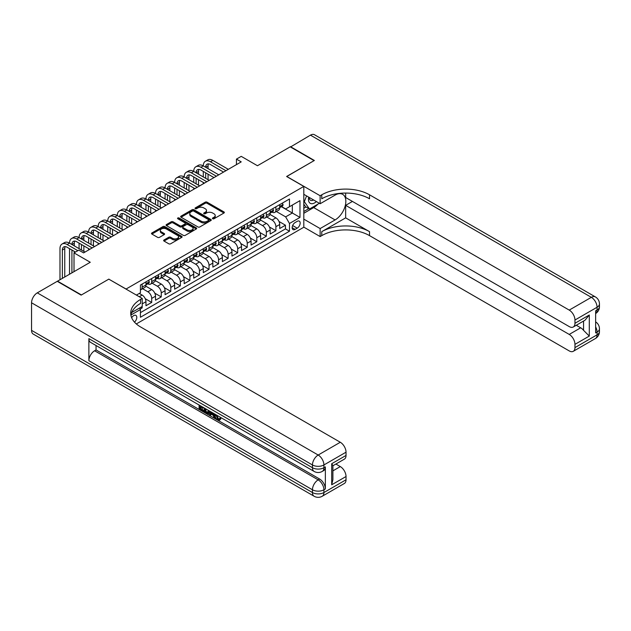 <?xml version="1.0" encoding="UTF-8"?>
<svg xmlns="http://www.w3.org/2000/svg" width="631" height="631" viewBox="0 0 631 631"><rect width="100%" height="100%" fill="white"/><g stroke="black" fill="none" stroke-linecap="round" stroke-linejoin="round"><path stroke-width="0.95" d="M212.679 218.76A0.931 0.536 0 0 0 213.996 218.76L223.958 213.01A1.325 0.765 0 0 0 224.344 212.466A1.325 0.765 0 0 0 223.958 211.929L207.078 202.18A1.325 0.765 0 0 0 205.201 202.18L195.239 207.93A0.931 0.536 0 0 0 196.549 208.687L197.842 207.946A4.243 2.453 0 0 1 203.845 207.946L205.249 208.758A4.243 2.453 0 0 1 206.495 210.494A4.243 2.453 0 0 1 205.249 212.221L203.955 212.97A0.931 0.536 0 0 0 205.272 213.728L206.558 212.978A4.243 2.453 0 0 1 212.56 212.978L213.972 213.791A4.243 2.453 0 0 1 215.21 215.526A4.243 2.453 0 0 1 213.972 217.261L212.679 218.003A0.931 0.536 0 0 0 212.679 218.76L212.679 218.003M134.482 322.133A4.322 2.492 120 0 0 136.682 318.379A4.322 2.492 120 0 0 135.894 315.397A4.322 2.492 120 0 0 133.733 315.61A4.322 2.492 120 0 0 131.658 317.748M164.028 239.969A1.325 0.765 0 0 0 163.642 240.514A1.325 0.765 0 0 0 164.028 241.058L168.769 243.787A1.325 0.765 0 0 0 170.646 243.787L181.712 237.398A1.325 0.765 0 0 0 182.099 236.862A1.325 0.765 0 0 0 181.712 236.317L164.825 226.568A1.325 0.765 0 0 0 162.956 226.568L151.89 232.965A1.325 0.765 0 0 0 151.495 233.502A1.325 0.765 0 0 0 151.89 234.046L157.608 237.351A1.325 0.765 0 0 0 159.485 237.351L164.218 234.614A1.325 0.765 0 0 0 164.604 234.069A1.325 0.765 0 0 0 164.218 233.533L161.378 231.892A3.549 2.051 0 0 1 160.345 230.441A3.549 2.051 0 0 1 162.53 228.548A3.549 2.051 0 0 1 166.403 228.998L177.508 235.41A3.549 2.051 0 0 1 178.549 236.862A3.549 2.051 0 0 1 176.364 238.755A3.549 2.051 0 0 1 172.492 238.305L170.646 237.24A1.325 0.765 0 0 0 168.769 237.24L164.028 239.969L164.028 241.058M108.895 279.202L126.09 289.022L303.803 186.421L286.608 176.491L314.072 160.629L290.189 146.842L257.464 165.732L241.223 156.354L236.444 159.115L241.223 161.875L83.576 252.889L78.796 250.136L74.016 252.889L74.016 271.645M108.895 279.091L81.423 294.953L57.539 281.158L90.265 262.267L74.016 252.889M197.937 226.955A1.325 0.765 0 0 0 199.806 226.955L210.872 220.566A1.325 0.765 0 0 0 211.267 220.022A1.325 0.765 0 0 0 210.872 219.478L193.993 209.737A1.325 0.765 0 0 0 192.116 209.737L181.05 216.125A1.325 0.765 0 0 0 180.663 216.662A1.325 0.765 0 0 0 181.05 217.206L197.937 226.955M178.187 218.965A0.931 0.536 0 0 1 179.133 219.091L196.273 228.99L185.222 235.371A1.325 0.765 0 0 1 183.353 235.371L166.466 225.622L166.466 224.541A1.325 0.765 0 0 0 166.079 225.086A1.325 0.765 0 0 0 166.466 225.622M166.466 224.541L171.206 221.804A1.325 0.765 0 0 1 173.083 221.804L179.93 225.764A1.325 0.765 0 0 0 181.799 225.764L184.946 223.95A1.325 0.765 0 0 0 185.333 223.406A1.325 0.765 0 0 0 184.946 222.861L177.816 218.752A0.931 0.536 0 0 1 179.133 217.987L196.288 227.901A1.325 0.765 0 0 1 196.683 228.438A1.325 0.765 0 0 1 196.288 228.982L196.288 227.901M140.161 309.087L142.141 307.944L140.902 307.226M142.235 303.858L145.966 301.713L145.966 305.735L151.7 302.43L145.233 298.7M142.582 288.722L147.875 291.782A5.403 3.123 60 0 1 151.7 298.4L155.518 296.191L155.518 300.222L161.252 296.909L154.792 293.178M152.134 283.209L157.427 286.261A5.403 3.123 60 0 1 161.252 292.887L165.07 290.678L165.07 294.701L170.804 291.396L164.344 287.665M161.686 277.687L166.986 280.748A5.403 3.123 60 0 1 170.804 287.365L174.629 285.165L174.629 289.187L180.363 285.875L173.896 282.144M171.246 272.174L176.538 275.234A5.403 3.123 60 0 1 180.363 281.852L184.181 279.643L184.181 283.674L189.915 280.361L183.455 276.63M180.797 266.661L186.09 269.713A5.403 3.123 60 0 1 189.915 276.339L193.733 274.13L193.733 278.153L199.467 274.848L193.007 271.117M190.349 261.139L195.649 264.2A5.403 3.123 60 0 1 199.467 270.817L203.292 268.609L203.292 272.639L209.027 269.327L202.559 265.596M199.909 255.626L205.201 258.686A5.403 3.123 60 0 1 209.027 265.304L212.844 263.095L212.844 267.126L218.578 263.813L212.119 260.082M209.46 250.113L214.753 253.165A5.403 3.123 60 0 1 218.578 259.783L222.396 257.582L222.396 261.605L228.13 258.3L221.67 254.569M219.012 244.591L224.313 247.652A5.403 3.123 60 0 1 228.13 254.269L231.956 252.061L231.956 256.091L237.69 252.779L231.222 249.048M228.572 239.078L233.864 242.138A5.403 3.123 60 0 1 237.69 248.756L241.507 246.547L241.507 250.578L247.242 247.265L240.782 243.534M238.124 233.565L243.416 236.617A5.403 3.123 60 0 1 247.242 243.235L251.059 241.034L251.059 245.057L256.793 241.752L250.333 238.021M247.675 228.043L252.976 231.104A5.403 3.123 60 0 1 256.793 237.721L260.619 235.513L260.619 239.543L266.353 236.231L259.885 232.5M257.235 222.53L262.528 225.582A5.403 3.123 60 0 1 266.353 232.208L270.171 230L270.171 234.03L275.905 230.717L275.905 226.687A5.403 3.123 -120 0 0 272.079 220.069L266.787 217.009M269.445 226.986L275.905 230.717M145.966 301.713A5.403 3.123 -120 0 0 142.141 295.087L139.277 293.439M155.518 296.191A5.403 3.123 -120 0 0 151.7 289.574L145.785 286.166M165.07 290.678A5.403 3.123 -120 0 0 161.252 284.06L155.344 280.645M174.629 285.165A5.403 3.123 -120 0 0 170.804 278.539L164.896 275.132M184.181 279.643A5.403 3.123 -120 0 0 180.363 273.026L174.448 269.611M193.733 274.13A5.403 3.123 -120 0 0 189.915 267.512L184.007 264.097M203.292 268.609A5.403 3.123 -120 0 0 199.467 261.991L193.559 258.584M212.844 263.095A5.403 3.123 -120 0 0 209.027 256.478L203.111 253.063M222.396 257.582A5.403 3.123 -120 0 0 218.578 250.964L212.671 247.549M231.956 252.061A5.403 3.123 -120 0 0 228.13 245.443L222.222 242.036M241.507 246.547A5.403 3.123 -120 0 0 237.69 239.93L231.774 236.515M251.059 241.034A5.403 3.123 -120 0 0 247.242 234.409L241.334 231.001M260.619 235.513A5.403 3.123 -120 0 0 256.793 228.895L250.886 225.488M270.171 230A5.403 3.123 -120 0 0 266.353 223.382L260.437 219.967M297.209 221.339L295.111 222.554A4.188 2.421 120 0 0 292.374 226.245A4.188 2.421 120 0 0 293.013 229.597A4.188 2.421 120 0 0 295.111 229.392L297.209 228.177A4.188 2.421 120 0 0 299.946 224.486A4.188 2.421 120 0 0 299.307 221.134A4.188 2.421 120 0 0 297.209 221.339M136.32 323.94L303.803 227.239L303.803 186.421M139.538 308.015L140.421 309.545L140.421 317.267L289.471 231.214L289.471 223.492L285.646 216.867L276.339 211.495M140.421 309.545L130.925 315.027M136.406 295.087L140.421 292.776L140.421 285.054L289.471 199.002L289.471 206.723L299.977 200.65L299.977 217.419L289.471 223.492M147.828 283.808L147.875 283.84A5.403 3.123 60 0 0 150.58 284.108L154.398 281.899A5.403 3.123 -120 0 0 155.518 279.423L155.518 276.339M157.379 278.295L157.427 278.318A5.403 3.123 60 0 0 160.132 278.587L163.95 276.386A5.403 3.123 -120 0 0 165.07 273.909L165.07 270.817M166.931 272.773L166.986 272.805A5.403 3.123 60 0 0 169.684 273.073L173.509 270.865A5.403 3.123 -120 0 0 174.629 268.388L174.629 265.304M176.491 267.26L176.538 267.292A5.403 3.123 60 0 0 179.243 267.56L183.061 265.351A5.403 3.123 -120 0 0 184.181 262.875L184.181 259.783M186.042 261.747L186.09 261.77A5.403 3.123 60 0 0 188.795 262.039L192.621 259.83A5.403 3.123 -120 0 0 193.733 257.361L193.733 254.269M195.594 256.225L195.649 256.257A5.403 3.123 60 0 0 198.347 256.525L202.172 254.317A5.403 3.123 -120 0 0 203.292 251.84L203.292 248.756M205.154 250.712L205.201 250.744A5.403 3.123 60 0 0 207.907 251.004L211.724 248.803A5.403 3.123 -120 0 0 212.844 246.327L212.844 243.235M214.706 245.199L214.753 245.222A5.403 3.123 60 0 0 217.458 245.491L221.284 243.282A5.403 3.123 -120 0 0 222.396 240.813L222.396 237.721M224.257 239.677L224.313 239.709A5.403 3.123 60 0 0 227.01 239.977L230.836 237.769A5.403 3.123 -120 0 0 231.956 235.292L231.956 232.208M233.817 234.164L233.864 234.188A5.403 3.123 60 0 0 236.57 234.456L240.387 232.255A5.403 3.123 -120 0 0 241.507 229.779L241.507 226.687M243.369 228.643L243.416 228.674A5.403 3.123 60 0 0 246.122 228.943L249.947 226.734A5.403 3.123 -120 0 0 251.059 224.265L251.059 221.173M252.921 223.129L252.976 223.161A5.403 3.123 60 0 0 255.673 223.429L259.499 221.221A5.403 3.123 -120 0 0 260.619 218.744L260.619 215.66M262.48 217.616L262.528 217.64A5.403 3.123 60 0 0 265.233 217.908L269.051 215.707A5.403 3.123 -120 0 0 270.171 213.231L270.171 210.139M140.421 312.629L285.457 228.895L285.457 225.204L279.722 228.509L279.722 224.486A5.403 3.123 -120 0 0 275.905 217.861L269.997 214.453M272.032 212.095L272.079 212.126A5.403 3.123 -120 0 0 274.785 212.395A5.403 3.123 -120 0 0 275.905 209.918L275.905 206.834M274.785 212.395L278.61 210.186A5.403 3.123 -120 0 0 279.722 207.717L279.722 204.625M142.141 284.06L142.141 287.144A5.403 3.123 60 0 1 141.021 289.621A5.403 3.123 60 0 1 140.421 289.842M141.021 289.621L144.846 287.413A5.403 3.123 -120 0 0 145.966 284.944L145.966 281.852M151.7 278.539L151.7 281.631A5.403 3.123 60 0 1 150.58 284.108M161.252 273.026L161.252 276.118A5.403 3.123 60 0 1 160.132 278.587M170.804 267.512L170.804 270.596A5.403 3.123 60 0 1 169.684 273.073M180.363 261.991L180.363 265.083A5.403 3.123 60 0 1 179.243 267.56M189.915 256.478L189.915 259.562A5.403 3.123 60 0 1 188.795 262.039M199.467 250.957L199.467 254.048A5.403 3.123 60 0 1 198.347 256.525M209.027 245.443L209.027 248.535A5.403 3.123 60 0 1 207.907 251.004M218.578 239.93L218.578 243.014A5.403 3.123 60 0 1 217.458 245.491M228.13 234.409L228.13 237.501A5.403 3.123 60 0 1 227.01 239.977M237.69 228.895L237.69 231.987A5.403 3.123 60 0 1 236.57 234.456M247.242 223.382L247.242 226.466A5.403 3.123 60 0 1 246.122 228.943M256.793 217.861L256.793 220.953A5.403 3.123 60 0 1 255.673 223.429M266.353 212.347L266.353 215.439A5.403 3.123 60 0 1 265.233 217.908M266.353 232.208L266.353 236.231M256.793 237.721L256.793 241.752M247.242 243.235L247.242 247.265M237.69 248.756L237.69 252.779M228.13 254.269L228.13 258.3M218.578 259.783L218.578 263.813M209.027 265.304L209.027 269.327M199.467 270.817L199.467 274.848M189.915 276.339L189.915 280.361M180.363 281.852L180.363 285.875M170.804 287.365L170.804 291.396M161.252 292.887L161.252 296.909M151.7 298.4L151.7 302.43M142.141 306.508L142.141 307.944M285.646 216.867L292.334 213.01L292.334 205.067L299.977 200.65M281.394 206.692L299.977 217.419M281.584 206.582L285.646 208.924L289.471 206.723M236.444 159.115L236.444 164.636M278.997 221.473L285.457 225.204M285.457 228.895L289.471 231.214M213.049 218.894L213.972 218.365A4.243 2.453 0 0 0 215.21 216.63L215.21 215.526M206.495 210.494L206.495 211.598A4.243 2.453 0 0 1 205.249 213.325L204.334 213.854M223.942 213.018L207.078 203.285A1.325 0.765 0 0 0 205.201 203.285L195.61 208.822M210.872 219.478L210.872 220.566L193.993 210.833A1.325 0.765 0 0 0 192.116 210.833L181.073 217.214L181.05 216.125M208.53 220.4A0.931 0.536 0 0 0 208.53 219.643L193.717 211.085A0.931 0.536 0 0 0 192.4 211.085L191.043 211.874A4.243 2.453 0 0 0 189.797 213.601A4.243 2.453 0 0 0 191.043 215.337L201.171 221.181A4.243 2.453 0 0 0 207.173 221.181L208.53 220.4L208.53 221.505A0.931 0.536 0 0 0 208.806 221.126L208.806 220.022M189.797 213.601L189.797 214.706A4.243 2.453 0 0 0 191.043 216.441L191.043 215.337M208.53 221.505L207.173 222.286A4.243 2.453 0 0 1 201.171 222.286L191.043 216.441M166.489 225.638L171.206 222.909L171.206 221.804M185.333 223.406L185.333 224.51A1.325 0.765 0 0 1 184.946 225.046L181.799 226.86A1.325 0.765 0 0 1 179.93 226.86L173.083 222.909A1.325 0.765 0 0 0 171.206 222.909M187.028 229.865A3.549 2.051 0 0 0 190.901 230.307A3.549 2.051 0 0 0 193.086 228.414A3.549 2.051 0 0 0 192.045 226.963L188.133 224.707A1.325 0.765 0 0 0 186.255 224.707L183.116 226.521A1.325 0.765 0 0 0 182.73 227.057A1.325 0.765 0 0 0 183.116 227.602L187.028 229.865L187.028 230.962A3.549 2.051 0 0 0 190.901 231.411A3.549 2.051 0 0 0 193.086 229.518L193.086 228.414M182.73 227.057L182.73 228.162A1.325 0.765 0 0 0 183.116 228.706L183.116 227.602M187.028 230.962L183.116 228.706M178.549 236.862L178.549 237.966A3.549 2.051 0 0 1 176.364 239.859A3.549 2.051 0 0 1 172.492 239.409L170.646 238.344A1.325 0.765 0 0 0 168.769 238.344L164.052 241.066M160.345 230.441L160.345 231.545A3.549 2.051 0 0 0 161.378 232.997L161.378 231.892M164.218 233.533L164.218 234.614L161.378 232.997M181.689 237.414L164.825 227.673A1.325 0.765 0 0 0 162.956 227.673L151.905 234.054M282.254 203.166L283.067 204.57A3.581 2.067 60 0 1 282.325 206.156L280.511 207.205A3.581 2.067 -120 0 0 281.134 206.376L281.063 206.061M59.977 279.754L59.977 248.646A10.135 5.853 60 0 1 62.075 244.008L64.465 242.627A10.135 5.853 60 0 1 69.528 243.124A10.135 5.853 60 0 1 71.626 238.486L74.016 237.106A10.135 5.853 60 0 1 79.08 237.611A10.135 5.853 60 0 1 81.178 232.973L83.568 231.593A10.135 5.853 60 0 1 88.64 232.098A10.135 5.853 60 0 1 90.738 227.46L93.128 226.079A10.135 5.853 60 0 1 98.191 226.576A10.135 5.853 60 0 1 100.29 221.938L102.679 220.558A10.135 5.853 60 0 1 107.743 221.063A10.135 5.853 60 0 1 109.841 216.425L112.231 215.045A10.135 5.853 60 0 1 117.303 215.55A10.135 5.853 60 0 1 119.401 210.904L121.791 209.531A10.135 5.853 60 0 1 126.855 210.028A10.135 5.853 60 0 1 128.953 205.39L131.343 204.01A10.135 5.853 60 0 1 136.406 204.515A10.135 5.853 60 0 1 138.512 199.877L140.894 198.497A10.135 5.853 60 0 1 145.966 199.002A10.135 5.853 60 0 1 148.064 194.356L150.454 192.983A10.135 5.853 60 0 1 155.518 193.48A10.135 5.853 60 0 1 157.616 188.843L160.006 187.462A10.135 5.853 60 0 1 165.07 187.967A10.135 5.853 60 0 1 167.176 183.329L169.558 181.949A10.135 5.853 60 0 1 174.629 182.446A10.135 5.853 60 0 1 176.727 177.808L179.117 176.428A10.135 5.853 60 0 1 184.181 176.932A10.135 5.853 60 0 1 186.279 172.295L188.669 170.914A10.135 5.853 60 0 1 193.733 171.419A10.135 5.853 60 0 1 195.839 166.781L198.221 165.401A10.135 5.853 60 0 1 203.292 165.898A10.135 5.853 60 0 1 205.39 161.26L207.78 159.88A10.135 5.853 60 0 1 212.844 160.384L228.319 169.321M205.39 161.26A10.135 5.853 60 0 1 210.454 161.765L225.937 170.701M279.849 207.37L279.856 207.37A3.581 2.067 -120 0 0 280.511 207.205M280.677 206.108L281.134 206.376L279.99 207.039A3.581 2.067 60 0 1 279.722 207.552M223.548 172.082L210.454 164.525A6.76 3.904 -120 0 0 207.078 164.186A6.76 3.904 -120 0 0 205.682 167.278L208.064 165.898L208.064 168.658M208.49 163.879A6.76 3.904 -120 0 0 208.064 165.898M205.682 172.799L205.682 178.313M208.064 174.172L208.064 179.693M203.292 183.771L203.292 182.446M203.292 176.932L203.292 171.419M308.693 197.132A8.787 5.072 120 0 0 311.54 203.718A8.787 5.072 120 0 0 316.399 201.581M309.261 197.464A6.01 3.47 120 0 0 310.507 200.272A6.01 3.47 120 0 0 311.391 200.54A6.01 3.47 120 0 0 313.568 199.948M319.381 203.3L309.49 209.011L305.664 206.802L303.803 204.152M309.49 209.011L304.331 201.668L306.571 195.91M303.803 201.368L304.331 201.668M290.473 147.007L310.444 135.144L591.342 297.327A8.108 4.677 120 0 1 595.396 296.925A8.108 8.108 0 0 1 599.45 303.945A8.108 4.677 180 0 1 597.076 307.25L574.959 320.02A8.108 4.677 -120 0 0 569.225 310.097L591.342 297.327A8.108 4.677 60 0 1 597.076 307.25L597.076 310.01L595.64 310.838L595.64 332.9L597.076 332.08L597.076 334.832A8.108 4.677 60 0 1 595.396 338.547L573.279 351.317A8.108 4.677 -120 0 0 574.959 347.602L597.076 334.832A8.108 4.677 0 0 0 599.45 331.527A8.108 8.108 0 0 1 595.396 338.547M290.473 146.676L314.364 160.471L286.703 176.546M303.803 219.131L320.138 228.564L335.093 219.935A15.199 8.779 120 0 0 345.023 206.534A15.199 8.779 120 0 0 342.696 194.356A15.199 8.779 120 0 0 335.093 195.105L320.138 203.742L320.138 195.744L321.763 194.805A33.782 19.506 180 0 1 369.537 194.805L569.225 310.097M320.138 228.564L320.138 236.562L321.763 235.623A33.782 19.506 180 0 1 369.537 235.623L569.225 350.915A8.108 4.677 -120 0 0 573.279 351.317M345.654 217.861L321.763 231.656A33.782 19.506 180 0 1 369.537 231.656L345.654 217.861L345.654 205.343L352.437 201.423M345.654 193.062L345.654 197.511L569.225 326.59A8.108 4.677 -120 0 0 573.279 326.992A8.108 4.677 -120 0 0 574.959 323.277L589.291 315.003L589.291 336.078L583.557 330.344L583.557 321.053M589.291 336.078L574.959 344.352L574.959 347.602M574.959 344.352A8.108 4.677 -120 0 0 569.225 334.422L580.694 327.805A8.108 4.677 60 0 1 583.557 330.344M345.654 205.343L569.225 334.422M310.444 135.144A8.108 4.677 -60 0 1 314.498 134.75L595.396 296.925M303.803 194.309L320.138 203.742M286.703 176.435L320.138 195.744M303.803 227.128L320.138 236.562M574.959 320.02L574.959 323.277M576.277 325.257L580.694 327.805M321.763 194.805L321.763 198.781A33.782 19.506 180 0 1 369.537 198.781L369.537 194.805M573.279 326.992L585 320.225L589.291 315.003M317.906 204.152A15.199 8.779 -60 0 1 313.694 207.575L303.803 213.286M303.803 211.519L308.819 208.624M303.803 208.214L305.956 206.968M216.685 415.135L218.46 418.842L219.123 419.079M215.999 414.772L217.695 419.284L218.807 419.426L220.069 418.116L220.874 418.795L219.438 420.309L217.766 420.088C216.007 418.897 215.124 417.241 215.116 415.111L215.179 414.299M211.322 414.244L210.186 415.632L209.326 415.135L210.778 411.759M214.414 413.865L215.557 417.848L214.792 418.29L213.933 417.793L213.286 415.379L210.841 413.968L210.186 415.632M200.666 407.074L200.666 408.486L204.042 410.434L204.042 411.199L203.277 411.641L199.088 409.219L199.088 405.015M203.679 407.658L202.914 408.375L199.901 406.632L199.901 408.927L200.666 408.486M88.876 338.642L312.448 467.721A8.108 4.677 120 0 0 314.128 471.428L90.556 342.349A8.108 4.677 -60 0 1 88.876 338.642L88.876 360.703A8.108 4.677 -60 0 1 94.611 350.773L96.046 349.945L319.617 479.024A8.108 4.677 60 0 1 325.351 488.954L325.351 466.893A8.108 4.677 60 0 1 323.671 470.6L322.236 471.428A8.108 4.677 -120 0 0 323.916 467.721L325.351 466.893M96.046 349.945L96.046 345.52M209.027 410.749L209.082 411.649L209.831 411.215L209.058 413.392L208.293 413.833L204.381 412.28L204.381 408.068M81.139 295.119L108.8 279.147L142.235 298.455L140.61 299.394A33.782 19.506 -0 0 0 130.72 313.181A33.782 19.506 -0 0 0 140.61 326.976L340.298 442.26A8.108 4.677 60 0 1 346.033 452.19L323.916 464.96L323.916 467.721A8.108 4.677 -0 0 1 312.448 467.721L312.448 464.96L31.55 302.785A8.108 4.677 -60 0 1 37.284 292.855L57.247 281.323L81.139 295.119M142.235 298.455L142.235 306.453L131.674 312.55M331.701 463.722L332.892 465.512L332.892 479.686L331.701 484.789L331.701 463.722L346.033 455.448L346.033 452.19M346.033 455.448A8.108 4.677 60 0 1 344.352 459.155L332.892 465.773M31.55 330.368L312.448 492.543A8.108 4.677 120 0 0 314.128 496.25L33.23 334.075A8.108 4.677 -60 0 1 31.55 330.368L31.55 302.785M335.889 464.045L340.298 466.585A8.108 4.677 60 0 1 346.033 476.515L331.701 484.789M325.351 488.954L323.916 489.782L323.916 492.543L346.033 479.773L346.033 476.515M346.033 479.773A8.108 4.677 60 0 1 344.352 483.48L322.236 496.25A8.108 4.677 -120 0 0 323.916 492.543A8.108 4.677 -0 0 1 312.448 492.543L312.448 489.782L88.876 360.703M140.61 299.394L140.61 303.361A33.782 19.506 -0 0 0 130.893 315.169M199.901 408.927L203.277 410.876L204.042 410.434M203.277 410.876L203.277 411.641M199.901 405.481L203.253 407.413M202.914 407.61L202.914 408.375M209.082 411.649L208.293 413.833M205.193 408.533L205.193 411.98L206.369 412.666L207.725 412.974L208.222 410.284M205.958 408.975L205.958 411.538L208.49 412.532M205.193 411.98L205.958 411.538M206.369 412.666L207.134 412.224M213.349 413.242L214.792 418.29M211.535 412.201L211.085 413.344L213.041 414.472L212.592 412.808M212.016 412.477L212.757 413.431M211.085 413.344L211.85 412.903M217.695 419.284L218.46 418.842M215.92 415.577L216.654 415.151M219.304 418.558L220.109 419.236L220.874 418.795M220.109 419.236L219.438 420.309M272.702 208.68L273.515 210.084A3.581 2.067 60 0 1 272.773 211.669L270.959 212.718A3.581 2.067 -120 0 0 271.582 211.89L271.504 211.574M195.839 166.781A10.135 5.853 60 0 1 200.903 167.278L203.292 165.898L218.768 174.834M200.903 167.278L216.378 176.215M270.289 212.884L270.305 212.884A3.581 2.067 -120 0 0 270.959 212.718M271.117 211.63L271.582 211.89L270.439 212.552A3.581 2.067 60 0 1 270.171 213.065M213.988 177.595L200.903 170.039A6.76 3.904 -120 0 0 197.527 169.7A6.76 3.904 -120 0 0 196.123 172.799L198.513 171.419L198.513 174.172M198.939 169.392A6.76 3.904 -120 0 0 198.513 171.419M196.123 178.313L196.123 183.826M198.513 179.693L198.513 185.206M193.733 189.292L193.733 187.967M193.733 182.446L193.733 176.932M263.151 214.193L263.963 215.605A3.581 2.067 60 0 1 263.222 217.182L261.408 218.231A3.581 2.067 -120 0 0 262.031 217.411L261.952 217.088M186.279 172.295A10.135 5.853 60 0 1 191.351 172.799L193.733 171.419L209.216 180.356M191.351 172.799L206.826 181.736M260.737 218.405L260.753 218.405A3.581 2.067 -120 0 0 261.408 218.231M261.565 217.143L262.031 217.411L260.879 218.074A3.581 2.067 60 0 1 260.619 218.578M204.436 183.108L191.351 175.552A6.76 3.904 -120 0 0 187.967 175.221A6.76 3.904 -120 0 0 186.571 178.313L188.961 176.932L188.961 179.693M189.379 174.905A6.76 3.904 -120 0 0 188.961 176.932M186.571 183.826L186.571 189.347M188.961 185.206L188.961 190.72M184.181 194.805L184.181 193.48M184.181 187.967L184.181 182.446M253.591 219.714L254.403 221.118A3.581 2.067 60 0 1 253.662 222.704L251.848 223.753A3.581 2.067 -120 0 0 252.471 222.924L252.4 222.609M176.727 177.808A10.135 5.853 60 0 1 181.791 178.313L184.181 176.932L199.656 185.869M181.791 178.313L197.274 187.249M251.185 223.918L251.193 223.918A3.581 2.067 -120 0 0 251.848 223.753M252.014 222.656L252.471 222.924L251.327 223.587A3.581 2.067 60 0 1 251.059 224.1M194.884 188.63L181.791 181.073A6.76 3.904 -120 0 0 178.415 180.734A6.76 3.904 -120 0 0 177.019 183.826L179.401 182.446L179.401 185.206M179.827 180.427A6.76 3.904 -120 0 0 179.401 182.446M177.019 189.347L177.019 194.861M179.401 190.728L179.401 196.241M174.629 200.319L174.629 199.002M174.629 193.48L174.629 187.967M244.039 225.228L244.852 226.632A3.581 2.067 60 0 1 244.11 228.217L242.296 229.266A3.581 2.067 -120 0 0 242.919 228.438L242.84 228.122M167.176 183.329A10.135 5.853 60 0 1 172.239 183.826L174.629 182.446L190.105 191.382M172.239 183.826L187.715 192.763M241.626 229.432L241.641 229.432A3.581 2.067 -120 0 0 242.296 229.266M242.454 228.177L242.919 228.438L241.776 229.1A3.581 2.067 60 0 1 241.507 229.613M185.325 194.143L172.239 186.587A6.76 3.904 -120 0 0 168.863 186.255A6.76 3.904 -120 0 0 167.46 189.347L169.849 187.967L169.849 190.72M170.275 185.94A6.76 3.904 -120 0 0 169.849 187.967M167.46 194.861L167.46 200.374M169.849 196.241L169.849 201.754M165.07 205.84L165.07 204.515M165.07 199.002L165.07 193.48M234.487 230.741L235.3 232.153A3.581 2.067 60 0 1 234.558 233.738L232.744 234.779A3.581 2.067 -120 0 0 233.367 233.959L233.289 233.644M157.616 188.843A10.135 5.853 60 0 1 162.688 189.347L165.07 187.967L180.553 196.904M162.688 189.347L178.163 198.284M232.074 234.953L232.09 234.953A3.581 2.067 -120 0 0 232.744 234.779M232.902 233.691L233.367 233.959L232.216 234.622A3.581 2.067 60 0 1 231.956 235.126M175.773 199.656L162.688 192.1A6.76 3.904 -120 0 0 159.304 191.769A6.76 3.904 -120 0 0 157.908 194.861L160.298 193.48L160.298 196.241M160.716 191.453A6.76 3.904 -120 0 0 160.298 193.48M157.908 200.374L157.908 205.895M160.298 201.754L160.298 207.276M155.518 211.353L155.518 210.028M155.518 204.515L155.518 199.002M224.928 236.262L225.74 237.666A3.581 2.067 60 0 1 224.999 239.252L223.185 240.301A3.581 2.067 -120 0 0 223.808 239.472L223.737 239.157M148.064 194.356A10.135 5.853 60 0 1 153.128 194.861L155.518 193.48L170.993 202.417M153.128 194.861L168.611 203.797M222.522 240.466L222.53 240.466A3.581 2.067 -120 0 0 223.185 240.301M223.35 239.204L223.808 239.472L222.664 240.135A3.581 2.067 60 0 1 222.396 240.648M166.221 205.178L153.128 197.621A6.76 3.904 -120 0 0 149.752 197.282A6.76 3.904 -120 0 0 148.356 200.374L150.738 199.002L150.738 201.754M151.164 196.975A6.76 3.904 -120 0 0 150.738 199.002M148.356 205.895L148.356 211.409M150.738 207.276L150.738 212.789M145.966 216.867L145.966 215.55M145.966 210.028L145.966 204.515M215.376 241.776L216.188 243.18A3.581 2.067 60 0 1 215.447 244.765L213.633 245.814A3.581 2.067 -120 0 0 214.256 244.994L214.177 244.67M138.512 199.877A10.135 5.853 60 0 1 143.576 200.374L145.966 199.002L161.441 207.93M143.576 200.374L159.051 209.311M212.962 245.98L212.978 245.98A3.581 2.067 -120 0 0 213.633 245.814M213.791 244.725L214.256 244.994L213.112 245.648A3.581 2.067 60 0 1 212.844 246.161M156.662 210.691L143.576 203.135A6.76 3.904 -120 0 0 140.2 202.803A6.76 3.904 -120 0 0 138.796 205.895L141.186 204.515L141.186 207.276M141.612 202.488A6.76 3.904 -120 0 0 141.186 204.515M138.796 211.409L138.796 216.922M141.186 212.789L141.186 218.302M136.406 222.388L136.406 221.063M136.406 215.55L136.406 210.028M205.824 247.289L206.637 248.701A3.581 2.067 60 0 1 205.895 250.286L204.081 251.327A3.581 2.067 -120 0 0 204.704 250.507L204.625 250.191M128.953 205.39A10.135 5.853 60 0 1 134.024 205.895L136.406 204.515L151.89 213.452M134.024 205.895L149.5 214.832M203.411 251.501L203.427 251.501A3.581 2.067 -120 0 0 204.081 251.327M204.239 250.239L204.704 250.507L203.553 251.17A3.581 2.067 60 0 1 203.292 251.674M147.11 216.212L134.024 208.648A6.76 3.904 -120 0 0 130.641 208.317A6.76 3.904 -120 0 0 129.245 211.409L131.634 210.028L131.634 212.789M132.053 208.001A6.76 3.904 -120 0 0 131.634 210.028M129.245 216.922L129.245 222.443M131.634 218.302L131.634 223.824M126.855 227.901L126.855 226.576M126.855 221.063L126.855 215.55M196.265 252.81L197.077 254.214A3.581 2.067 60 0 1 196.336 255.8L194.522 256.849A3.581 2.067 -120 0 0 195.145 256.02L195.074 255.705M119.401 210.904A10.135 5.853 60 0 1 124.465 211.409L126.855 210.028L142.33 218.965M124.465 211.409L139.948 220.345M193.859 257.014L193.867 257.014A3.581 2.067 -120 0 0 194.522 256.849M194.687 255.752L195.145 256.02L194.001 256.683A3.581 2.067 60 0 1 193.733 257.196M137.558 221.726L124.465 214.169A6.76 3.904 -120 0 0 121.089 213.83A6.76 3.904 -120 0 0 119.693 216.922L122.075 215.55L122.075 218.302M122.501 213.523A6.76 3.904 -120 0 0 122.075 215.55M119.693 222.443L119.693 227.957M122.075 223.824L122.075 229.337M117.303 233.423L117.303 232.098M117.303 226.576L117.303 221.063M186.713 258.324L187.525 259.727A3.581 2.067 60 0 1 186.784 261.313L184.97 262.362A3.581 2.067 -120 0 0 185.593 261.542L185.514 261.218M109.841 216.425A10.135 5.853 60 0 1 114.913 216.922L117.303 215.55L132.778 224.486M114.913 216.922L130.388 225.859M184.299 262.528L184.315 262.528A3.581 2.067 -120 0 0 184.97 262.362M185.128 261.273L185.593 261.542L184.449 262.204A3.581 2.067 60 0 1 184.181 262.709M127.998 227.239L114.913 219.683A6.76 3.904 -120 0 0 111.537 219.351A6.76 3.904 -120 0 0 110.133 222.443L112.523 221.063L112.523 223.824M112.949 219.036A6.76 3.904 -120 0 0 112.523 221.063M110.133 227.957L110.133 233.478M112.523 229.337L112.523 234.85M107.743 238.936L107.743 237.611M107.743 232.098L107.743 226.576M177.161 263.837L177.974 265.249A3.581 2.067 60 0 1 177.232 266.834L175.418 267.883A3.581 2.067 -120 0 0 176.041 267.055L175.962 266.739M100.29 221.938A10.135 5.853 60 0 1 105.361 222.443L107.743 221.063L123.226 230M105.361 222.443L120.836 231.38M174.748 268.049L174.763 268.049A3.581 2.067 -120 0 0 175.418 267.883M175.576 266.787L176.041 267.055L174.89 267.718A3.581 2.067 60 0 1 174.629 268.222M118.447 232.76L105.361 225.196A6.76 3.904 -120 0 0 101.977 224.865A6.76 3.904 -120 0 0 100.581 227.957L102.971 226.576L102.971 229.337M103.389 224.557A6.76 3.904 -120 0 0 102.971 226.576M100.581 233.478L100.581 238.991M102.971 234.85L102.971 240.372M98.191 244.449L98.191 243.124M98.191 237.611L98.191 232.098M167.601 269.358L168.414 270.762A3.581 2.067 60 0 1 167.672 272.347L165.858 273.397A3.581 2.067 -120 0 0 166.481 272.568L166.41 272.253M90.738 227.46A10.135 5.853 60 0 1 95.802 227.957L98.191 226.576L113.667 235.513M95.802 227.957L111.285 236.893M165.196 273.562L165.204 273.562A3.581 2.067 -120 0 0 165.858 273.397M166.024 272.3L166.481 272.568L165.338 273.231A3.581 2.067 60 0 1 165.07 273.744M108.895 238.273L95.802 230.717A6.76 3.904 -120 0 0 92.426 230.378A6.76 3.904 -120 0 0 91.03 233.478L93.412 232.098L93.412 234.85M93.838 230.07A6.76 3.904 -120 0 0 93.412 232.098M91.03 238.991L91.03 244.505M93.412 240.372L93.412 245.885M88.64 249.971L88.64 248.646M88.64 243.124L88.64 237.611M158.05 274.871L158.862 276.283A3.581 2.067 60 0 1 158.121 277.861L156.307 278.91A3.581 2.067 -120 0 0 156.93 278.09L156.851 277.766M81.178 232.973A10.135 5.853 60 0 1 86.25 233.478L88.64 232.098L104.115 241.034M86.25 233.478L101.725 242.407M155.636 279.083L155.652 279.083A3.581 2.067 -120 0 0 156.307 278.91M156.464 277.821L156.93 278.09L155.786 278.752A3.581 2.067 60 0 1 155.518 279.257M99.335 243.787L86.25 236.231A6.76 3.904 -120 0 0 82.874 235.899A6.76 3.904 -120 0 0 81.47 238.991L83.86 237.611L83.86 240.372M84.286 235.584A6.76 3.904 -120 0 0 83.86 237.611M81.47 244.505L81.47 250.026M83.86 245.885L83.86 251.398M79.08 248.646L79.08 243.124M148.498 280.393L149.31 281.797A3.581 2.067 60 0 1 148.569 283.382L146.755 284.431A3.581 2.067 -120 0 0 147.378 283.603L147.299 283.287M71.626 238.486A10.135 5.853 60 0 1 76.698 238.991L79.08 237.611L94.563 246.547M76.698 238.991L92.173 247.928M146.084 284.597L146.1 284.597A3.581 2.067 -120 0 0 146.755 284.431M146.913 283.335L147.378 283.603L146.226 284.265A3.581 2.067 60 0 1 145.966 284.778M89.783 249.308L76.698 241.752A6.76 3.904 -120 0 0 73.314 241.413A6.76 3.904 -120 0 0 71.918 244.505L74.308 243.124L74.308 245.885M74.726 241.105A6.76 3.904 -120 0 0 74.308 243.124M71.918 250.026L71.918 272.86M74.308 251.398L74.308 252.723M69.528 274.24L69.528 248.646M62.075 244.008A10.135 5.853 60 0 1 67.138 244.505L69.528 243.124L85.004 252.061M67.138 244.505L77.842 250.688M75.452 252.061L67.138 247.265A6.76 3.904 -120 0 0 63.763 246.926A6.76 3.904 -120 0 0 62.366 250.026L62.366 278.374M65.174 246.618A6.76 3.904 -120 0 0 64.748 248.646L64.748 276.993M139.277 296.744L142.141 295.087M147.875 291.782L151.7 289.574M157.427 286.261L161.252 284.06M166.986 280.748L170.804 278.539M176.538 275.234L180.363 273.026M186.09 269.713L189.915 267.512M195.649 264.2L199.467 261.991M205.201 258.686L209.027 256.478M214.753 253.165L218.578 250.964M224.313 247.652L228.13 245.443M233.864 242.138L237.69 239.93M243.416 236.617L247.242 234.409M252.976 231.104L256.793 228.895M262.528 225.582L266.353 223.382M272.079 220.069L275.905 217.861M275.905 209.918L279.722 207.717M142.141 287.144L145.966 284.944M151.7 281.631L155.518 279.423M161.252 276.118L165.07 273.909M170.804 270.596L174.629 268.388M180.363 265.083L184.181 262.875M189.915 259.562L193.733 257.361M199.467 254.048L203.292 251.84M209.027 248.535L212.844 246.327M218.578 243.014L222.396 240.813M228.13 237.501L231.956 235.292M237.69 231.987L241.507 229.779M247.242 226.466L251.059 224.265M256.793 220.953L260.619 218.744M266.353 215.439L270.171 213.231M275.905 226.687L279.722 224.486M292.626 225.535L297.209 228.177M292.145 227.681L295.111 229.392M213.972 218.365L213.972 217.261M203.955 213.728L203.955 212.97M205.249 213.325L205.249 212.221M195.239 208.687L195.239 207.93M205.201 203.285L205.201 202.18M207.078 203.285L207.078 202.18M223.958 213.01L223.958 211.929M192.116 210.833L192.116 209.737M193.993 210.833L193.993 209.737M201.171 222.286L201.171 221.181M207.173 222.286L207.173 221.181M173.083 222.909L173.083 221.804M179.93 226.86L179.93 225.764M181.799 226.86L181.799 225.764M184.946 225.046L184.946 223.95M179.133 219.091L179.133 217.987M168.769 238.344L168.769 237.24M170.646 238.344L170.646 237.24M172.492 239.409L172.492 238.305M151.89 234.046L151.89 232.965M162.956 227.673L162.956 226.568M164.825 227.673L164.825 226.568M181.712 237.398L181.712 236.317M283.043 204.531L279.722 206.447M212.844 160.384L210.454 161.765M321.763 231.656L321.763 235.623M369.537 231.656L369.537 235.623M595.64 326.874A8.108 4.677 60 0 1 597.076 332.08A8.108 4.677 180 0 0 599.45 328.767A8.108 8.108 0 0 0 595.64 321.897M597.076 310.01A8.108 4.677 60 0 1 595.64 313.56A8.108 8.108 0 0 0 599.45 306.705A8.108 4.677 0 0 1 597.076 310.01M313.694 207.575L335.093 219.935M37.284 292.855L318.182 455.03L340.298 442.26M94.611 350.773L318.182 479.852L319.617 479.024M332.892 470.868L340.298 466.585M318.182 455.03A8.108 4.677 120 0 0 312.448 464.96A8.108 4.677 180 0 0 323.916 464.96A8.108 4.677 -120 0 0 318.182 455.03M318.182 479.852A8.108 4.677 120 0 0 312.448 489.782A8.108 4.677 180 0 0 323.916 489.782A8.108 4.677 -120 0 0 318.182 479.852M273.491 210.044L270.171 211.961M263.939 215.557L260.619 217.474M254.38 221.079L251.059 222.995M244.828 226.592L241.507 228.509M235.276 232.105L231.956 234.022M225.717 237.627L222.396 239.543M216.165 243.14L212.844 245.057M206.613 248.661L203.292 250.578M197.053 254.175L193.733 256.091M187.502 259.688L184.181 261.605M177.95 265.209L174.629 267.126M168.39 270.723L165.07 272.639M158.838 276.236L155.518 278.153M149.287 281.757L145.966 283.674M64.748 248.646L62.366 250.026M599.45 328.767L599.45 331.527M599.45 303.945L599.45 306.705M314.128 471.428A8.108 8.108 0 0 0 322.236 471.428M314.128 496.25A8.108 8.108 0 0 0 322.236 496.25"/></g></svg>
